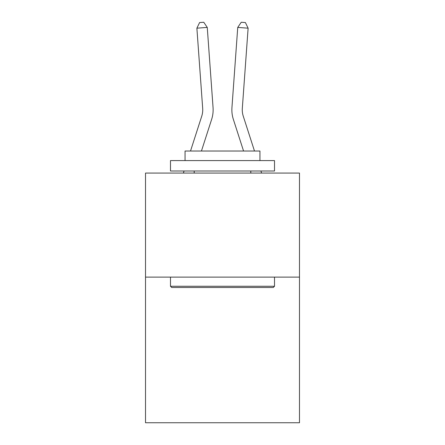 <?xml version="1.0" encoding="UTF-8"?>
<svg xmlns="http://www.w3.org/2000/svg" width="445" height="445" viewBox="0 0 445 445"><rect width="100%" height="100%" fill="white"/><g stroke="black" fill="none" stroke-linecap="round" stroke-linejoin="round"><path stroke-width="0.67" d="M299.485 277.107L299.485 422.75L145.515 422.75L145.515 173.077L299.485 173.077L299.485 277.107L145.515 277.107M190.51 151.022L201.73 116.212A20.804 20.804 0 0 0 202.681 108.324L196.885 28.169L207.259 27.423L213.055 107.573A31.211 31.211 0 0 1 211.631 119.405L201.44 151.022M254.49 151.022L243.27 116.212A20.804 20.804 0 0 1 242.319 108.324L248.115 28.169L237.741 27.423L231.945 107.573A31.211 31.211 0 0 0 233.369 119.405L243.56 151.022M171.731 287.509L170.485 286.263L274.515 286.263L273.269 287.509L171.731 287.509M274.515 160.595L274.515 170.997L170.485 170.997L170.485 160.595L274.515 160.595M185.048 160.595L185.048 151.022L259.952 151.022L259.952 160.595M274.515 277.107L274.515 286.263M170.485 277.107L170.485 286.263M250.796 170.997L250.796 173.077M194.204 170.997L194.204 173.077M201.73 116.212A20.804 20.804 0 0 0 202.681 108.324A20.804 20.804 0 0 1 201.73 116.212A20.804 20.804 0 0 0 202.681 108.324M183.401 173.077L184.069 170.997M196.885 28.169L199.605 22.55L203.754 22.25L207.259 27.423M237.741 27.423L231.945 107.573L237.741 27.423L231.945 107.573L237.741 27.423L241.246 22.25L245.395 22.55L248.115 28.169M243.27 116.212A20.804 20.804 0 0 1 242.319 108.324A20.804 20.804 0 0 0 243.27 116.212A20.804 20.804 0 0 1 242.319 108.324M261.599 173.077L260.931 170.997"/></g></svg>
